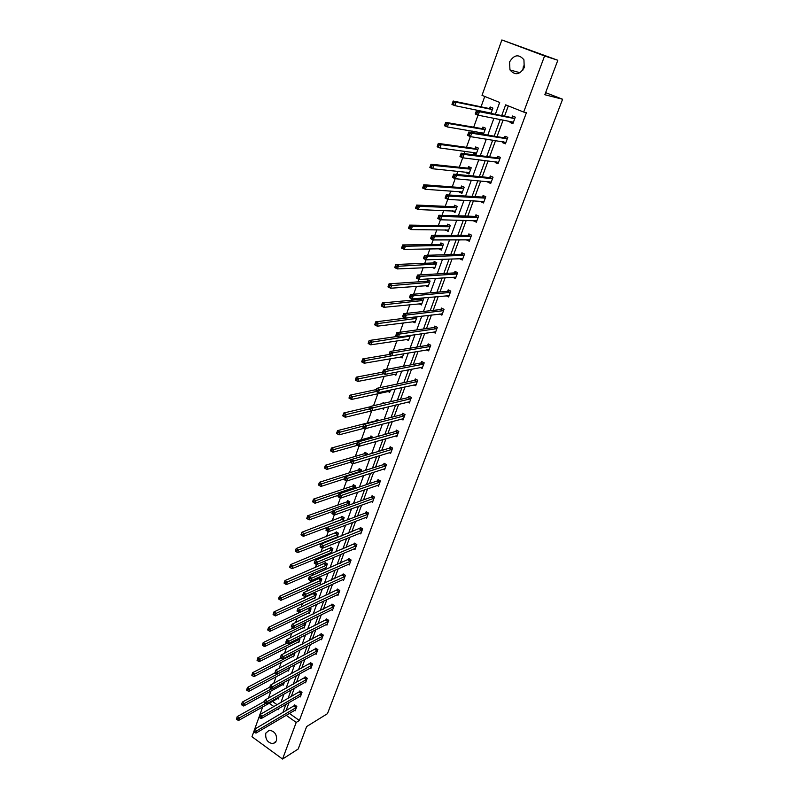 <?xml version="1.0" encoding="UTF-8"?>
<svg xmlns="http://www.w3.org/2000/svg" width="799" height="799" viewBox="0 0 799 799"><rect width="100%" height="100%" fill="white"/><g stroke="black" fill="none" stroke-linecap="round" stroke-linejoin="round"><path stroke-width="1.2" d="M522.816 70.212L523.425 66.057M524.224 67.595C519.769 74.856 515.015 75.635 509.962 69.913L509.562 61.972C514.077 54.602 518.861 53.873 523.934 59.795L524.224 67.595M276.454 740.833L273.108 743.699C267.575 742.84 265.148 739.315 265.817 733.132L269.273 730.226C274.766 731.175 277.153 734.71 276.454 740.833M495.36 114.317L499.685 102.452L482.007 95.361L501.872 39.95L557.832 60.265L544.838 94.731L562.606 99.246L327.47 713.667L306.646 726.561L298.167 749.043L282.556 759.05L251.975 736.728L253.782 731.684M254.691 729.157L258.996 717.162M259.905 714.626L262.681 706.885M484.753 96.469L481.028 106.816M478.042 115.136L473.697 127.201M472.299 131.096L471.8 132.494M470.331 136.579L466.456 147.336M465.028 151.311L464.209 153.598M462.711 157.753L459.305 167.241M457.847 171.286L456.718 174.432M455.19 178.666L452.234 186.906M450.756 191.021L449.318 195.016M447.77 199.321L445.243 206.342M443.735 210.527L442.007 215.34M440.429 219.725L438.341 225.548M436.803 229.802L434.786 235.425M433.188 239.87L431.51 244.534M429.952 248.859L427.655 255.261M426.027 259.775L424.758 263.3M423.18 267.695L420.604 274.856M418.966 279.44L418.087 281.857M416.489 286.312L413.642 294.222M411.974 298.866L411.495 300.204M409.867 304.719L406.761 313.358M403.325 322.916L399.969 332.264M396.863 340.903L393.248 350.941M390.461 358.691L386.606 369.408M384.139 376.279L380.044 387.665M377.887 393.677L373.562 405.702M371.695 410.876L367.34 422.991M365.333 428.574L361.308 439.77M358.981 446.251L355.345 456.369M352.699 463.73L349.443 472.788M346.486 481.008L343.6 489.028M340.344 498.087L337.817 505.098M334.262 514.985L332.104 520.998M328.259 531.685L326.441 536.728M324.574 541.952L324.244 542.851M322.317 548.204L320.848 552.299M318.961 557.552L318.382 559.15M316.444 564.543L315.305 567.709M313.408 573.003L312.589 575.26M310.631 580.693L309.822 582.95M307.905 588.284L306.856 591.21M304.888 596.683L304.399 598.042M302.471 603.415L301.183 606.98M297.088 618.376L295.58 622.581M291.755 633.198L290.027 638.011M286.481 647.859L284.534 653.282M281.268 662.381L279.101 668.393M276.094 676.753L273.727 683.335M270.981 690.975L268.414 698.136M501.872 39.95L544.578 55.97L523.675 112.07L505.657 104.839L501.712 115.595M557.832 60.265L544.578 55.97M562.606 99.246L545.627 92.634M505.537 143.48L502.611 142.671L505.407 143.84L507.794 137.398L504.998 136.239L504.459 137.678M502.611 142.671L502.961 141.753M490.886 183.001L487.969 182.282L490.706 183.48L493.043 177.188L490.296 176L489.767 177.408M487.969 182.282L488.209 181.633M476.574 221.603L473.657 220.973L476.354 222.192L478.631 216.05L475.934 214.831L475.425 216.209M462.591 259.315L459.685 258.766L462.331 260.015L464.549 254.012L461.902 252.774L461.403 254.112M446.192 295.79L448.619 296.978L450.796 291.116L448.189 289.847L447.7 291.156M433.148 332.064L435.225 333.113L437.353 327.38L434.786 326.082L434.316 327.37M420.314 367.49L422.122 368.439L424.209 362.836L421.682 361.518L421.223 362.776M407.72 402.127L409.318 402.996L411.345 397.512L408.868 396.174L408.419 397.403M395.365 436.004L396.783 436.793L398.771 431.43L396.334 430.072L395.885 431.27M383.24 469.133L384.519 469.872L386.466 464.618L384.069 463.24L383.63 464.419M371.365 501.552L372.524 502.231L374.421 497.098L372.064 495.7L371.635 496.848M359.72 533.283L360.768 533.922L362.636 528.888L360.309 527.48L359.89 528.608M348.304 564.344L349.273 564.943L351.101 560.019L348.803 558.591L348.394 559.699M337.108 594.756L338.007 595.335L339.795 590.501L337.538 589.063L337.138 590.141M326.142 624.548L326.971 625.098L328.719 620.364L326.501 618.915L326.102 619.974M315.385 653.742L316.154 654.261L317.872 649.627L315.685 648.159L315.295 649.197M304.838 682.346L305.558 682.835L307.245 678.291L305.088 676.813L304.709 677.832M294.501 710.381L295.171 710.85L296.819 706.396L294.691 704.908L294.332 705.897M508.314 105.907L504.549 116.165M503.12 120.03L497.018 136.639M495.57 140.584L489.587 156.874M488.099 160.899L482.236 176.859M480.728 180.974L474.976 196.614M473.437 200.809L467.805 216.139M466.236 220.404L460.713 235.425M459.125 239.77L453.712 254.491M452.084 258.906L446.781 273.348M445.133 277.822L439.939 291.975M438.261 296.519L433.168 310.392M431.47 315.006L426.476 328.599M424.758 333.273L419.865 346.596M418.117 351.34L413.323 364.394M411.555 369.198L406.851 381.992M405.063 386.856L400.459 399.4M398.651 404.314L394.137 416.609M392.309 421.582L387.875 433.627M386.027 438.661L381.692 450.466M379.825 455.55L375.57 467.115M373.682 472.249L369.518 483.585M367.61 488.768L363.535 499.884M361.607 505.108L357.612 515.994M355.665 521.278L351.75 531.944M349.792 537.278L345.947 547.724M343.979 553.098L340.214 563.335M338.227 568.748L334.531 578.786M332.534 584.239L328.918 594.076M326.901 599.57L323.355 609.198M321.318 614.741L317.852 624.179M315.805 629.752L312.409 638.99M310.342 644.603L307.016 653.662M304.938 659.315L301.682 668.174M299.595 673.867L296.399 682.546M294.302 688.269L291.176 696.778M289.058 702.531L286.002 710.86M289.368 713.407L299.375 720.488L526.431 112.659L523.675 112.07M299.645 696.428L300.344 696.918L302.002 692.413L299.865 690.925L299.495 691.934M310.092 668.114L310.831 668.623L312.529 664.029L310.362 662.561L309.972 663.579M320.739 639.22L321.538 639.749L323.265 635.075L321.058 633.607L320.679 634.656M331.595 609.727L332.454 610.286L334.232 605.512L331.984 604.064L331.595 605.133M342.681 579.625L343.61 580.214L345.418 575.34L343.141 573.902L342.741 575M353.977 548.893L354.986 549.512L356.833 544.538L354.526 543.12L354.117 544.229M365.513 517.502L366.611 518.161L368.499 513.078L366.152 511.67L365.732 512.808M377.278 485.432L378.486 486.142L380.414 480.938L378.037 479.56L377.597 480.718M389.273 452.653L390.621 453.423L392.589 448.109L390.162 446.741L389.722 447.929M401.507 419.165L403.016 419.984L405.023 414.561L402.566 413.213L402.117 414.431M413.992 384.908L415.69 385.817L417.737 380.264L415.24 378.946L414.781 380.184M426.706 349.882L428.644 350.881L430.741 345.208L428.204 343.9L427.725 345.168M439.64 314.037L441.887 315.146L444.034 309.353L441.447 308.064L440.968 309.363M455.71 277.852L452.813 277.343L455.44 278.601L457.637 272.669L455.011 271.41L454.511 272.739M469.542 240.569L466.626 239.98L469.303 241.218L471.55 235.146L468.873 233.907L468.374 235.276M483.685 202.417L480.768 201.738L483.485 202.946L485.792 196.734L483.065 195.525L482.556 196.924M480.768 201.738L480.968 201.228M498.167 163.356L495.25 162.597L498.007 163.775L500.374 157.413L497.597 156.234L497.068 157.663M495.25 162.597L495.54 161.807M512.988 123.376L510.072 122.517L512.888 123.665L515.295 117.143L512.479 116.005L511.939 117.463M510.072 122.517L510.461 121.448M299.375 720.488L296.219 722.406L282.556 759.05M277.553 709.162L278.292 709.692L278.731 708.483M280.849 702.671L283.985 694.071M286.092 688.289L289.298 679.51M291.395 673.757L294.661 664.798M296.739 659.085L300.084 649.927M302.152 644.254L305.558 634.905M307.615 629.262L311.091 619.724M313.138 614.121L316.684 604.384M318.711 598.821L322.337 588.873M324.354 583.36L328.049 573.203M330.047 567.729L333.832 557.362M335.81 551.929L339.665 541.352M341.632 535.959L345.567 525.163M347.515 519.809L351.54 508.793M353.468 503.5L357.572 492.244M359.48 487L363.665 475.515M365.562 470.321L369.837 458.596M371.715 453.452L376.069 441.497M377.927 436.394L382.381 424.189M384.219 419.155L388.763 406.701M390.571 401.717L395.205 389.003M397.003 384.079L401.737 371.106M403.515 366.242L408.339 352.998M410.087 348.194L415.011 334.691M416.738 329.937L421.772 316.154M423.47 311.48L428.604 297.408M430.281 292.794L435.515 278.442M437.173 273.897L442.516 259.256M444.144 254.781L449.597 239.83M451.205 235.425L456.758 220.174M458.336 215.85L464.019 200.279M465.567 196.025L471.36 180.145M472.878 175.97L478.791 159.76M480.279 155.665L486.311 139.136M487.77 135.121L493.922 118.242M269.183 703.22L273.947 706.606M286.182 715.285L296.219 722.406M500.284 119.48L494.172 136.17M492.713 140.135L486.711 156.504M485.233 160.549L479.35 176.589M477.832 180.714L472.079 196.434M470.531 200.639L464.888 216.05M463.31 220.334L457.777 235.425M456.179 239.79L450.756 254.581M449.138 259.016L443.815 273.518M442.167 278.012L436.953 292.224M435.285 296.799L430.182 310.721M428.474 315.355L423.47 329.008M421.752 333.712L416.848 347.086M415.1 351.85L410.296 364.963M408.529 369.787L403.815 382.641M402.027 387.515L397.413 400.109M395.595 405.053L391.071 417.398M389.243 422.391L384.808 434.486M382.961 439.53L378.616 451.385M376.738 456.489L372.484 468.104M370.596 473.258L366.421 484.643M364.514 489.847L360.429 500.993M358.501 506.246L354.496 517.173M352.549 522.476L348.624 533.183M346.666 538.536L342.821 549.023M340.843 554.416L337.078 564.693M335.081 570.126L331.385 580.194M329.378 585.677L325.762 595.535M323.745 601.058L320.199 610.726M318.162 616.279L314.696 625.747M312.639 631.34L309.243 640.618M307.176 646.251L303.84 655.34M301.762 661.003L298.506 669.902M296.409 675.604L293.213 684.324M291.116 690.066L287.99 698.596M285.872 704.368L282.806 712.728M272.409 701.402L277.163 704.768M489.607 108.424L490.137 106.976L492.903 108.095L490.966 113.438M482.336 128.519L482.856 127.081L485.602 128.22L483.355 134.392M482.326 134.222L480.539 133.483L480.878 132.524M475.135 148.374L475.655 146.956L478.371 148.105L476.074 154.437L473.358 153.278L473.657 152.459M468.034 168L468.534 166.601L471.23 167.76L468.963 174.012L466.276 172.844L466.526 172.155M461.003 187.395L461.502 186.017L464.179 187.196L461.932 193.368L459.265 192.189L459.475 191.62M454.062 206.571L454.551 205.203L457.208 206.392L454.991 212.504L452.504 210.866M447.19 225.528L447.68 224.169L450.306 225.378L448.119 231.42L445.612 229.882M440.399 244.264L440.888 242.926L443.495 244.144L441.328 250.117L438.801 248.689M433.687 262.781L434.167 261.463L436.753 262.701L434.616 268.604L432.069 267.275M427.056 281.098L427.535 279.79L430.092 281.038L427.974 286.871L425.458 285.642M421.303 298.087L423.51 299.176L421.413 304.948L419.095 303.79M420.494 299.206L420.893 298.127M416.379 316.803L416.988 317.113L414.921 322.816L412.773 321.727M410.366 335.36L408.499 340.494L406.501 339.455M403.665 353.797L402.157 357.962L400.289 356.983M397.053 372.014L395.875 375.25L394.127 374.312M390.511 390.032L389.662 392.349L388.014 391.45M384.039 407.83L383.52 409.258L381.972 408.399M382.691 403.565L383.071 402.536L384.269 403.195M377.647 425.438L376.848 425.647M376.559 420.504L376.988 419.305L379.076 420.474M370.546 437.093L370.976 435.904L373.193 437.722M364.604 453.492L365.023 452.324L367.39 453.682L366.961 454.851M358.721 469.732L359.141 468.574L361.488 469.932L360.798 471.839M352.908 485.792L353.318 484.643L355.645 486.012L354.696 488.618M347.146 501.682L347.555 500.544L349.872 501.932L348.674 505.218M341.453 517.402L341.862 516.284L344.149 517.672L342.711 521.627M335.81 532.973L336.219 531.854L338.486 533.253L336.818 537.867M336.389 538.037L335.64 537.567M330.237 548.374L330.636 547.275L332.883 548.673L331.106 553.587L330.097 552.958M324.714 563.615L325.103 562.526L327.35 563.934L325.583 568.798L324.614 568.189M319.25 578.696L319.64 577.627L321.857 579.045L320.109 583.849L319.191 583.26M313.837 593.637L314.227 592.568L316.434 593.997L314.696 598.751L313.807 598.171M309.493 607.769L311.051 608.798L309.343 613.502L308.484 612.943M304.769 622.811L305.737 623.44L304.039 628.104L303.211 627.555M300.064 637.672L298.786 642.566L297.997 642.026M295.191 652.463L293.593 656.878L292.824 656.349M289.767 667.405L288.449 671.04L287.7 670.531M284.394 682.196L283.345 685.073L282.636 684.573M279.081 696.828L278.302 698.965L277.613 698.476M455.77 277.153L419.105 279.5L416.369 278.172L417.497 275.036L454.152 272.918L455.879 271.83M434.886 267.855L432.029 267.365M441.577 249.418L438.731 248.888M448.349 230.771L445.492 230.202M455.2 211.915L452.344 211.306M462.132 192.839L459.265 192.189M469.133 173.543L466.276 172.844M476.224 154.017L473.358 153.278M483.405 134.272L480.539 133.483M253.782 731.824L254.661 732.463L254.991 731.534L254.122 730.905L253.782 731.824L254.621 729.197L256.809 730.785L296.449 707.395M254.991 731.534L256.809 730.785L255.98 733.102L295.54 709.852M254.122 730.905L254.621 729.197L295.091 705.177M254.661 732.463L255.98 733.102M236.394 719.19L237.263 719.809L237.583 718.89L236.724 718.261L236.394 719.19L237.233 716.583L239.39 718.151L238.581 720.458L278.661 697.976M264.619 701.302L237.233 716.583L236.724 718.261M265.578 703.46L237.583 718.89M238.581 720.458L237.263 719.809M258.996 717.292L259.885 717.931L260.214 716.993L259.335 716.363L258.996 717.292L259.835 714.666L262.042 716.244L301.632 693.422M260.214 716.993L262.042 716.244L261.193 718.591L300.714 695.909M259.335 716.363L259.835 714.666L300.264 691.205M259.885 717.931L261.193 718.591M264.269 702.611L265.158 703.24L265.498 702.301L264.609 701.662L264.269 702.611L265.098 699.974L267.325 701.552L306.866 679.31M265.498 702.301L267.325 701.552L266.476 703.919L305.937 681.827M264.609 701.662L265.098 699.974L305.498 677.093M265.158 703.24L266.476 703.919M241.478 704.698L242.347 705.327L242.676 704.388L241.807 703.769L241.478 704.698L242.317 702.101L244.494 703.659L243.675 705.996L283.715 684.074M269.682 687.21L242.317 702.101L241.807 703.769M271.44 688.908L242.676 704.388M243.675 705.996L242.347 705.327M246.611 690.066L247.49 690.686L247.82 689.747L246.941 689.128L246.611 690.066L247.45 687.46L249.638 689.018L248.809 691.375L288.809 670.031M275.046 672.828L247.45 687.46L246.941 689.128M289.717 667.535L247.82 689.747M248.809 691.375L247.49 690.686M269.593 687.769L270.481 688.398L270.831 687.44L269.932 686.81L269.593 687.769L270.422 685.133L272.659 686.711L312.149 665.058M270.831 687.44L272.659 686.711L271.8 689.098L311.211 667.594M269.932 686.81L270.422 685.133L310.781 662.84M270.481 688.398L271.8 689.098M251.805 675.275L252.684 675.894L253.023 674.945L252.134 674.326L251.805 675.275L252.644 672.668L254.851 674.216L254.012 676.603L293.962 655.849M281.008 658.026L252.644 672.668L252.134 674.326M294.881 653.322L253.023 674.945M254.012 676.603L252.684 675.894M274.966 672.768L275.875 673.397L276.214 672.428L275.315 671.809L274.966 672.768L275.795 670.131L278.062 671.699L317.493 650.666M276.214 672.428L278.062 671.699L277.193 674.116L316.534 653.222M275.315 671.809L275.795 670.131L316.114 648.448M275.875 673.397L277.193 674.116M257.048 660.334L257.937 660.953L258.267 659.984L257.378 659.365L257.048 660.334L257.887 657.727L260.104 659.265L259.266 661.672L299.166 641.527M287.091 643.075L257.887 657.727L257.378 659.365M300.094 638.98L258.267 659.984M259.266 661.672L257.937 660.953M280.409 657.617L281.318 658.236L281.667 657.257L280.759 656.638L280.359 657.417L281.238 654.97L283.515 656.528L322.876 636.124M281.667 657.257L283.515 656.528L282.636 658.975L321.917 638.701M280.759 656.638L281.238 654.97L321.508 633.897M281.318 658.236L282.636 658.975M262.342 645.232L263.241 645.842L263.58 644.873L262.681 644.254L262.342 645.232L263.181 642.616L265.428 644.154L264.569 646.591L304.419 627.065M293.293 627.964L263.181 642.616L262.681 644.254M305.358 624.488L263.58 644.873M264.569 646.591L263.241 645.842M285.902 642.296L286.821 642.915L287.171 641.927L286.252 641.307L285.852 642.116L286.731 639.649L289.028 641.197L328.329 621.422M287.171 641.927L289.028 641.197L288.139 643.674L327.36 624.039M286.252 641.307L286.731 639.649L326.951 619.205M286.821 642.915L288.139 643.674M267.695 629.962L268.604 630.581L268.943 629.592L268.045 628.983L267.695 629.962L268.534 627.355L270.791 628.883L269.932 631.34L309.722 612.453M308.893 608.059L268.534 627.355L268.045 628.983M310.671 609.847L268.943 629.592M269.932 631.34L268.604 630.581M291.455 626.806L292.384 627.425L292.734 626.426L291.815 625.807L291.395 626.656L292.284 624.159L294.601 625.707L333.832 606.581M292.734 626.426L294.601 625.707L293.702 628.204L332.853 609.228M291.815 625.807L292.284 624.159L332.454 604.364M292.384 627.425L293.702 628.204M273.108 614.541L274.017 615.15L274.367 614.151L273.458 613.542L273.078 614.411L273.947 611.924L276.224 613.442L275.355 615.929L315.086 597.692M314.706 592.878L273.947 611.924L273.458 613.542M316.044 595.065L274.367 614.151M275.355 615.929L274.017 615.15M297.068 611.155L297.997 611.764L298.367 610.756L297.428 610.146L296.998 611.025L297.897 608.508L300.234 610.046L339.395 591.59M298.367 610.756L300.234 610.046L299.325 612.563L338.406 594.256M297.428 610.146L297.897 608.508L338.017 589.372M297.997 611.764L299.325 612.563M278.581 598.94L279.5 599.55L279.85 598.541L278.931 597.942L278.541 598.841L279.42 596.334L281.717 597.842L280.829 600.349L320.499 582.781M320.129 577.937L279.42 596.334L278.931 597.942M321.468 580.124L279.85 598.541M280.829 600.349L279.5 599.55M302.741 595.325L303.69 595.934L304.049 594.915L303.111 594.306L302.661 595.225L303.58 592.678L305.927 594.206L345.008 576.429M304.049 594.915L305.927 594.206L305.008 596.753L344.009 579.125M303.111 594.306L303.58 592.678L343.63 574.211M303.69 595.934L305.008 596.753M308.484 579.325L309.433 579.934L309.802 578.905L308.853 578.296L308.394 579.255L309.313 576.678L311.69 578.196L350.691 561.118M309.802 578.905L311.69 578.196L310.761 580.773L349.672 563.844M308.853 578.296L309.313 576.678L349.313 558.901M309.433 579.934L310.761 580.773M315.615 562.716L314.656 562.106L314.287 563.145L315.245 563.754L315.615 562.716L317.503 562.007L316.564 564.613L314.187 563.105L315.116 560.499L317.503 562.007L356.424 545.647M355.405 548.404L316.564 564.613L315.245 563.754M314.656 562.106L315.116 560.499L355.046 543.43M321.498 546.336L320.529 545.737L320.149 546.796L321.118 547.395L321.498 546.336L323.395 545.647L322.446 548.284L320.039 546.776L320.988 544.139L323.395 545.647L362.217 530.017M361.188 532.793L322.446 548.284L321.118 547.395M320.529 545.737L320.988 544.139L360.838 527.799M327.44 529.787L326.471 529.188L326.082 530.256L327.051 530.856L327.44 529.787L329.338 529.098L328.389 531.764L325.962 530.266L326.911 527.6L329.338 529.098L368.079 514.216M367.041 517.023L328.389 531.764L327.051 530.856M326.471 529.188L326.911 527.6L365.363 513.068L366.701 511.999M333.453 513.048L332.474 512.449L332.084 513.527L333.063 514.127L333.453 513.048L335.36 512.359L334.391 515.055L331.945 513.567L332.913 510.881L335.36 512.359L374.002 498.246M372.943 501.083L334.391 515.055L333.063 514.127M332.474 512.449L332.913 510.881L371.265 497.098L372.624 496.029M339.525 496.119L338.536 495.53L338.147 496.618L339.136 497.208L339.525 496.119L341.443 495.44L340.464 498.167L338.007 496.688L338.976 493.962L341.443 495.44L379.984 482.107M378.916 484.973L340.464 498.167L339.136 497.208M338.536 495.53L338.976 493.962L377.228 480.968L378.616 479.899M345.677 479.001L344.679 478.411L344.289 479.51L345.278 480.099L345.677 479.001L347.605 478.321L346.606 481.078L344.129 479.61L345.118 476.863L347.605 478.321L386.037 465.797M384.958 468.693L346.606 481.078L345.278 480.099M344.679 478.411L345.118 476.863L383.26 464.658L384.669 463.58M351.89 461.682L350.891 461.093L350.491 462.212L351.49 462.791L351.89 461.682L353.827 461.013L352.828 463.8L350.322 462.341L351.32 459.555L353.827 461.013L392.149 449.298M391.061 452.234L352.828 463.8L351.49 462.791M350.891 461.093L351.32 459.555L389.363 448.169L390.781 447.09M350.491 462.212L326.881 469.432L324.434 467.994L325.403 465.258L327.85 466.696L326.881 469.432L325.543 468.454L325.922 467.355L324.943 466.776L324.564 467.874L325.543 468.454M358.182 444.164L357.173 443.585L356.763 444.713L357.782 445.293L358.182 444.164L360.119 443.505L359.111 446.321L356.584 444.873L357.592 442.057L360.119 443.505L398.331 432.629M397.233 435.595L359.111 446.321L357.782 445.293M357.173 443.585L357.592 442.057L395.525 431.5L396.973 430.421M284.104 583.18L285.033 583.789L285.393 582.771L284.464 582.161L284.054 583.1L284.953 580.563L287.26 582.072L286.372 584.608L325.972 567.709M325.612 562.846L284.953 580.563L284.464 582.161M326.951 565.023L285.393 582.771M286.372 584.608L285.033 583.789M289.697 567.25L290.626 567.849L290.996 566.821L290.057 566.221L289.637 567.2L290.536 564.633L292.873 566.121L291.965 568.688L331.505 552.489M331.156 547.595L290.536 564.633L290.057 566.221M332.494 549.772L290.996 566.821M291.965 568.688L290.626 567.849M296.289 551.739L296.659 550.701L295.71 550.102L295.35 551.14L297.627 552.598L295.28 551.11L296.189 548.523L298.536 550.012L297.627 552.598L337.088 537.108M336.749 532.184L296.189 548.523L295.71 550.102M338.087 534.371L296.659 550.701M302.012 535.45L302.382 534.391L301.433 533.802L301.063 534.851L303.35 536.339L300.983 534.861L301.902 532.234L304.269 533.712L303.35 536.339L342.731 521.567M342.411 516.623L301.902 532.234L301.433 533.802M343.74 518.801L302.382 534.391M307.795 518.97L308.164 517.912L307.216 517.323L306.836 518.381L309.133 519.889L306.746 518.421L307.685 515.764L310.072 517.233L309.133 519.889L332.724 511.4M348.124 500.883L346.776 501.932L307.685 515.764L307.216 517.323M349.453 503.06L308.164 517.912M313.647 502.321L314.017 501.243L313.058 500.663L312.679 501.732L314.986 503.26L312.579 501.802L313.518 499.115L315.925 500.574L314.986 503.26L338.526 495.22M353.907 484.983L352.529 486.032L313.518 499.115L313.058 500.663M355.225 487.16L314.017 501.243M319.56 485.482L319.94 484.394L318.971 483.814L318.591 484.903L320.898 486.441L318.471 484.993L319.43 482.276L321.857 483.725L320.898 486.441L344.389 478.871M359.74 468.923L358.352 469.972L319.43 482.276L318.971 483.814M361.068 471.09L319.94 484.394M365.652 452.683L364.234 453.732L325.403 465.258L324.943 466.776M351.28 459.675L325.922 467.355M331.585 451.225L331.975 450.117L330.986 449.547L330.596 450.656L332.933 452.234L330.466 450.806L331.435 448.039L333.902 449.467L332.933 452.234L357.373 445.333M371.615 436.264L370.177 437.323L331.435 448.039L330.986 449.547M357.283 442.936L331.975 450.117M337.707 433.807L338.097 432.688L337.108 432.119L336.709 433.238L339.046 434.846L336.569 433.428L337.548 430.621L340.034 432.039L339.046 434.846L364.594 428.154M377.647 419.675L376.179 420.733L337.548 430.621L337.108 432.119M363.355 426.007L338.097 432.688M364.544 426.446L363.525 425.867L363.116 427.016L364.134 427.585L364.544 426.446L366.491 425.787L365.473 428.644L362.916 427.205L363.945 424.359L366.491 425.787L404.574 415.78M403.205 418.716L365.473 428.644L364.134 427.585M363.525 425.867L363.945 424.359L401.757 414.651L403.225 413.572M343.89 416.189L344.289 415.061L343.29 414.491L342.891 415.63L345.238 417.258L342.731 415.84L343.73 413.003L346.237 414.411L345.238 417.258L383.69 407.989M370.247 406.781L343.73 413.003L343.29 414.491M383.75 402.906L382.951 403.505M369.488 408.888L344.289 415.061M370.986 408.519L369.947 407.949L369.538 409.108L370.566 409.677L370.986 408.519L372.933 407.87L371.905 410.756L369.328 409.338L370.366 406.451L372.933 407.87L410.896 398.741M409.767 401.767L371.905 410.756L370.566 409.677M369.947 407.949L370.366 406.451L408.049 397.622L409.547 396.534M350.152 398.371L350.551 397.223L349.543 396.664L349.143 397.812L351.5 399.46L348.973 398.062L349.972 395.185L352.509 396.584L351.5 399.46L390.112 391.13M376.419 389.552L349.972 395.185L349.543 396.664M376.219 391.47L350.551 397.223M377.498 390.381L376.459 389.822L376.039 390.991L377.078 391.55L377.498 390.381L379.455 389.742L378.406 392.669L375.81 391.25L376.858 388.334L379.455 389.742L417.278 381.513M416.149 384.579L378.406 392.669L377.078 391.55M376.459 389.822L376.858 388.334L414.411 380.394L415.939 379.315M356.484 380.344L356.893 379.175L355.875 378.626L355.465 379.785L357.832 381.453L355.285 380.074L356.294 377.168L358.851 378.556L357.832 381.453L396.324 374.022M382.671 372.144L356.294 377.168L355.875 378.626M383.82 373.732L356.893 379.175M421.982 367.17L422.501 367.44M384.079 372.034L383.031 371.475L382.611 372.664L383.66 373.223L384.079 372.034L386.057 371.405L384.988 374.361L382.371 372.963L383.43 370.007L386.057 371.405L423.74 364.094M422.591 367.19L384.988 374.361L383.66 373.223M383.031 371.475L383.43 370.007L420.853 362.976L422.411 361.897M402.516 356.973L401.977 356.694M362.886 362.107L363.305 360.928L362.267 360.379L361.857 361.557L364.234 363.245L361.667 361.867L362.696 358.931L365.263 360.309L364.234 363.245L402.606 356.724M389.123 354.506L362.696 358.931L362.267 360.379M391.64 355.825L363.305 360.928M428.354 349.602L428.993 349.922M390.751 353.468L389.692 352.918L389.263 354.117L390.321 354.666L390.751 353.468L392.728 352.848L391.65 355.835L389.013 354.446L390.082 351.46L392.728 352.848L430.271 346.476M429.113 349.612L391.65 355.835L390.321 354.666M389.692 352.918L390.082 351.46L427.365 345.368L428.953 344.289M408.848 339.545L408.189 339.205M369.368 343.65L369.787 342.461L368.748 341.922L368.329 343.111L370.716 344.818L368.119 343.46L369.168 340.494L371.765 341.852L370.716 344.818L408.958 339.225M397.173 336.469L369.168 340.494L368.748 341.922M410.097 336.109L369.787 342.461M434.796 331.825L435.565 332.214M397.493 334.691L396.424 334.132L395.994 335.35L397.053 335.9L397.493 334.691L399.48 334.072L398.391 337.098L395.735 335.72L396.813 332.694L399.48 334.072L436.873 328.659M435.705 331.835L398.391 337.098L397.053 335.9M396.424 334.132L396.813 332.694L434.017 327.55L435.565 326.481M415.25 321.917L414.451 321.518M375.929 324.983L376.349 323.775L375.3 323.235L374.881 324.444L377.268 326.182L374.661 324.833L375.71 321.827L378.327 323.176L377.268 326.182L415.38 321.538M414.072 317.073L375.71 321.827L375.3 323.235M416.529 318.392L376.349 323.775M441.278 313.837L442.207 314.297M404.314 315.675L403.245 315.136L402.806 316.354L403.875 316.903L404.314 315.675L406.311 315.066L405.213 318.132L402.526 316.764L403.625 313.707L406.311 315.066L443.555 310.651M442.366 313.857L405.213 318.132L403.875 316.903M403.245 315.136L403.625 313.707L440.609 309.553L442.256 308.464M421.722 304.099L420.763 303.62M382.561 306.097L382.991 304.878L381.932 304.339L381.503 305.558L383.91 307.315L381.273 305.987L382.341 302.941L384.978 304.279L383.91 307.315L421.882 303.66M421.802 298.327L420.124 299.395L382.341 302.941L381.932 304.339M423.041 300.474L382.991 304.878M447.82 295.64L448.918 296.179M411.225 296.439L410.137 295.9L409.697 297.138L410.786 297.677L411.225 296.439L413.233 295.83L412.114 298.936L409.408 297.588L410.516 294.491L413.233 295.83L450.306 292.424M449.108 295.67L412.114 298.936L410.786 297.677M410.137 295.9L410.516 294.491L447.34 291.335L449.028 290.257M417.128 276.424L416.678 277.682L417.767 278.222L418.217 276.963L417.128 276.424L417.497 275.036L420.234 276.374L457.138 273.997M418.217 276.963L420.234 276.374L419.105 279.5L417.767 278.222M425.298 257.248L424.189 256.729L423.74 257.997L424.838 258.526L425.298 257.248L427.315 256.669L426.177 259.845L423.42 258.526L424.549 255.35L427.315 256.669L464.049 255.36M462.821 258.676L426.177 259.845L424.838 258.526M424.189 256.729L424.549 255.35L461.043 254.282L462.801 253.193M423.74 257.997L423.42 258.526M432.459 237.303L431.35 236.774L430.881 238.062L431.999 238.581L432.459 237.303L434.486 236.724L433.328 239.94L430.551 238.631L431.7 235.425L434.486 236.724L471.05 236.504M469.802 239.86L433.328 239.94L431.999 238.581M431.35 236.774L431.7 235.425L468.014 235.435L469.812 234.347M430.881 238.062L430.551 238.631M439.71 217.098L438.591 216.589L438.122 217.887L439.25 218.407L439.71 217.098L441.747 216.539L440.579 219.785L437.772 218.497L438.931 215.251L441.747 216.539L478.122 217.428M476.863 220.824L440.579 219.785L439.25 218.407M438.591 216.589L438.931 215.251L475.065 216.359L476.913 215.271M438.122 217.887L437.772 218.497M447.06 196.654L445.922 196.145L445.452 197.463L446.581 197.972L447.06 196.654L449.098 196.095L447.909 199.39L445.083 198.112L446.261 194.826L449.098 196.095L485.273 198.122M484.004 201.558L447.909 199.39L446.581 197.972M445.922 196.145L446.261 194.826L482.197 197.063L484.094 195.985M482.366 201.827L481.957 201.278M445.452 197.463L445.083 198.112M454.491 175.95L453.343 175.44L452.863 176.779L454.012 177.278L454.491 175.95L456.539 175.4L455.34 178.736L452.484 177.478L453.672 174.142L456.539 175.4L492.514 178.596M491.225 182.072L455.34 178.736L454.012 177.278M453.343 175.44L453.672 174.142L489.417 177.548L491.355 176.459M489.547 182.422L489.058 181.713M452.863 176.779L452.484 177.478M462.022 154.976L460.863 154.487L460.374 155.835L461.532 156.334L462.022 154.976L464.079 154.447L462.861 157.822L459.974 156.574L461.183 153.208L464.079 154.447L499.844 158.831M498.536 162.357L462.861 157.822L461.532 156.334M460.863 154.487L461.183 153.208L496.718 157.793L498.716 156.714M496.818 162.786L496.239 161.897M460.374 155.835L459.974 156.574M469.642 133.753L468.474 133.263L467.984 134.632L469.153 135.121L469.642 133.753L471.71 133.223L470.481 136.639L467.565 135.421L468.793 132.005L471.71 133.223L507.255 138.836M505.937 142.402L470.481 136.639L469.153 135.121M468.474 133.263L468.793 132.005L504.109 137.808L506.157 136.719M504.179 142.921L503.51 141.842M467.984 134.632L467.565 135.421M477.363 112.25L476.184 111.77L475.685 113.148L476.863 113.638L477.363 112.25L479.44 111.73L478.192 115.196L475.245 113.987L476.494 110.532L479.44 111.73L514.756 118.602M513.427 122.207L478.192 115.196L476.863 113.638M476.184 111.77L476.494 110.532L511.59 117.573L513.697 116.494M511.62 122.816L510.881 121.528M475.685 113.148L475.245 113.987M428.264 286.072L427.125 285.523M389.273 286.981L389.702 285.742L388.644 285.213L388.204 286.442L390.621 288.229L387.964 286.911L389.043 283.835L391.7 285.153L390.621 288.229L428.444 285.573M428.394 280.219L426.686 281.278L389.043 283.835L388.644 285.213M429.622 282.347L389.702 285.742M396.064 267.625L396.504 266.387L395.435 265.857L394.996 267.106L397.413 268.913L394.726 267.605L395.825 264.489L398.511 265.797L397.413 268.913L435.095 267.285M435.065 261.892L433.328 262.951L395.825 264.489L395.435 265.857M436.274 264.02L396.504 266.387M394.726 267.605L394.996 267.106M402.946 248.05L403.385 246.791L402.306 246.272L401.857 247.53L404.294 249.368L401.587 248.07L402.686 244.923L405.403 246.212L404.294 249.368L441.807 248.779M441.817 243.365L440.039 244.424L402.686 244.923L402.306 246.272M443.006 245.483L405.403 246.212L403.385 246.791M401.587 248.07L401.857 247.53M409.907 228.234L410.356 226.956L409.258 226.447L408.808 227.725L411.255 229.583L408.519 228.304L409.637 225.108L412.374 226.387L411.255 229.583L448.609 230.072M448.648 224.619L446.821 225.678L409.637 225.108L409.258 226.447M449.817 226.736L412.374 226.387L410.356 226.956M408.519 228.304L408.808 227.725M416.948 208.169L417.408 206.881L416.299 206.372L415.85 207.67L418.296 209.558L415.54 208.289L416.669 205.063L419.435 206.322L418.296 209.558L455.48 211.136M455.56 205.663L453.692 206.711L416.669 205.063L416.299 206.372M456.708 207.77L419.435 206.322L417.408 206.881M415.54 208.289L415.85 207.67M460.434 191.69L460.903 192.299M424.079 187.865L424.539 186.557L423.43 186.057L422.971 187.365L425.428 189.283L422.641 188.035L423.79 184.759L426.576 186.007L425.428 189.283L462.431 191.99M462.561 186.477L460.633 187.535L423.79 184.759L423.43 186.057M463.68 188.574L426.576 186.007L424.539 186.557M422.641 188.035L422.971 187.365M467.345 172.234L467.894 173.003M431.3 167.311L431.77 165.982L430.641 165.493L430.172 166.811L432.649 168.759L429.842 167.52L431.001 164.214L433.807 165.443L432.649 168.759L469.472 172.624M469.642 167.071L467.665 168.13L431.001 164.214L430.641 165.493M470.731 169.168L433.807 165.443L431.77 165.982M429.842 167.52L430.172 166.811M474.336 152.549L474.976 153.488M438.611 146.497L439.08 145.148L437.942 144.669L437.472 146.007L439.959 147.975L437.123 146.766L438.301 143.411L441.138 144.629L439.959 147.975L476.594 153.018M476.803 147.445L474.776 148.494L438.301 143.411L437.942 144.669M477.862 149.523L441.138 144.629L439.08 145.148M437.123 146.766L437.472 146.007M481.417 132.614L482.137 133.743M446.012 125.423L446.491 124.055L445.343 123.575L444.863 124.944L447.36 126.941L444.494 125.743L445.682 122.347L448.549 123.545L447.36 126.941L483.794 133.193M484.054 127.58L481.967 128.629L445.682 122.347L445.343 123.575M485.073 129.658L448.549 123.545L446.491 124.055M444.494 125.743L444.863 124.944M488.579 112.439L488.938 113.029M453.502 104.08L453.992 102.701L452.833 102.232L452.354 103.6L454.851 105.638L451.964 104.449L453.173 101.014L456.059 102.192L454.851 105.638L491.085 113.118M491.395 107.485L489.248 108.534L453.173 101.014L452.833 102.232M492.384 109.543L456.059 102.192L453.992 102.701M451.964 104.449L452.354 103.6M296.079 707.704L293.952 706.206M296.339 707.505L294.212 706.006M301.263 693.732L299.116 692.244M301.523 693.532L299.375 692.044M306.496 679.619L304.339 678.131M306.756 679.42L304.599 677.932M311.78 665.357L309.603 663.879M312.039 665.168L309.862 663.689M294.142 653.003L294.771 653.432M293.842 653.163L294.501 653.622M317.113 650.955L314.926 649.487M317.373 650.766L315.186 649.297M298.816 638.301L299.975 639.08M298.506 638.451L299.715 639.27M322.506 636.413L320.299 634.945M322.766 636.224L320.559 634.756M303.49 623.43L305.238 624.588M303.181 623.58L304.978 624.768M327.96 621.712L325.732 620.254M328.219 621.532L325.992 620.074M308.374 608.518L310.561 609.947M308.104 608.698L310.292 610.126M333.463 606.87L331.225 605.412M333.722 606.681L331.475 605.233M313.727 593.727L315.925 595.155M313.458 593.907L315.665 595.335M339.016 591.869L336.769 590.421M339.275 591.689L337.028 590.241M319.131 578.796L321.358 580.214M318.871 578.975L321.088 580.394M344.639 576.708L342.362 575.27M344.898 576.528L342.621 575.1M350.312 561.397L348.024 559.959M350.571 561.218L348.284 559.789M356.054 545.917L353.747 544.499M356.314 545.747L354.007 544.329M361.847 530.276L359.52 528.868M362.107 530.117L359.78 528.698M367.71 514.476L365.363 513.068M367.969 514.306L365.622 512.908M373.632 498.496L371.265 497.098M373.882 498.336L371.525 496.948M379.615 482.356L377.228 480.968M379.875 482.197L377.488 480.808M385.667 466.037L383.26 464.658M385.917 465.887L383.52 464.509M391.78 449.537L389.363 448.169M392.029 449.388L389.612 448.019M397.962 432.858L395.525 431.5M398.212 432.718L395.775 431.36M324.604 563.714L326.841 565.123M324.334 563.884L326.571 565.293M330.117 548.464L332.374 549.872M329.857 548.633L332.114 550.042M335.7 533.063L337.967 534.461M335.44 533.223L337.707 534.631M341.333 517.502L343.63 518.891M341.073 517.662L343.37 519.05M347.036 501.772L349.343 503.16M346.776 501.932L349.083 503.31M352.788 485.882L355.116 487.25M352.529 486.032L354.856 487.41M358.611 469.822L360.948 471.18M358.352 469.972L360.689 471.33M364.494 453.582L366.811 454.921M364.234 453.732L366.481 455.021M370.436 437.173L371.984 438.052M370.177 437.323L371.645 438.152M376.439 420.594L377.128 420.973M376.179 420.733L376.778 421.063M404.204 415.999L401.747 414.651L404.214 415.999M404.464 415.86L402.007 414.511M408.069 397.612L410.546 398.951L408.049 397.622M410.786 398.821L408.299 397.483M416.918 381.722L414.411 380.394L416.948 381.712M417.168 381.592L414.671 380.264M423.37 364.294L420.853 362.976M423.63 364.174L421.103 362.856M429.902 346.676L427.365 345.368M430.162 346.556L427.615 345.248M408.798 335.59L409.977 336.189M408.429 335.64L409.727 336.309M436.514 328.858L433.947 327.56M436.763 328.739L434.197 327.45M413.892 317.193L416.419 318.471M413.642 317.303L416.159 318.581M443.195 310.841L440.609 309.553M443.445 310.731L440.858 309.443M420.384 299.285L422.921 300.544M420.124 299.395L422.671 300.654M449.947 292.614L447.34 291.335M450.197 292.504L447.59 291.236M456.778 274.177L454.152 272.918M457.028 274.077L454.401 272.819M463.69 255.53L461.043 254.282M463.939 255.43L461.293 254.192M470.691 236.664L468.014 235.435M470.931 236.574L468.264 235.345M477.762 217.578L475.065 216.359M478.012 217.498L475.315 216.279M484.913 198.272L482.197 197.063M485.163 198.192L482.446 196.993M492.154 178.736L489.417 177.548M492.404 178.666L489.657 177.478M499.485 158.961L496.718 157.793M499.735 158.901L496.958 157.723M506.906 138.966L504.109 137.808M507.145 138.906L504.349 137.748M514.406 118.721L511.59 117.573M514.646 118.661L511.829 117.523M426.946 281.178L429.502 282.427M426.686 281.278L429.253 282.526M433.577 262.861L436.164 264.089M433.328 262.951L435.904 264.189M440.289 244.334L442.896 245.553M440.039 244.424L442.646 245.643M447.08 225.598L449.707 226.806M446.821 225.678L449.457 226.886M453.942 206.641L456.599 207.83M453.692 206.711L456.339 207.91M460.893 187.465L463.56 188.644M460.633 187.535L463.31 188.714M467.914 168.06L470.611 169.228M467.665 168.13L470.361 169.298M475.025 148.434L477.752 149.593M474.776 148.494L477.502 149.653M482.216 128.579L484.963 129.718M481.967 128.629L484.713 129.768M489.497 108.484L492.264 109.603M489.248 108.534L492.024 109.653M509.962 69.913L520.019 72.739M273.108 743.699L275.835 742.031M423.42 364.284L420.893 362.966M429.962 346.666L427.415 345.358M408.489 335.63L409.777 336.289M436.574 328.838L434.017 327.55M413.702 317.293L416.219 318.561M443.265 310.821L440.678 309.533M420.204 299.375L422.741 300.634M450.037 292.594L447.43 291.325M456.878 274.157L454.251 272.898M463.8 255.5L461.153 254.262M470.811 236.634L468.134 235.405M477.892 217.558L475.195 216.339M485.063 198.242L482.336 197.043M492.314 178.706L489.567 177.518M499.655 158.941L496.878 157.763M507.075 138.936L504.279 137.778M514.586 118.691L511.769 117.553M426.776 281.258L429.343 282.506M433.428 262.931L436.004 264.169M440.149 244.404L442.756 245.623M446.951 225.658L449.577 226.866M453.822 206.691L456.479 207.89M460.783 187.515L463.46 188.694M467.824 168.11L470.521 169.278M474.946 148.474L477.662 149.623M482.147 128.609L484.893 129.748M489.437 108.504L492.214 109.633"/></g></svg>
